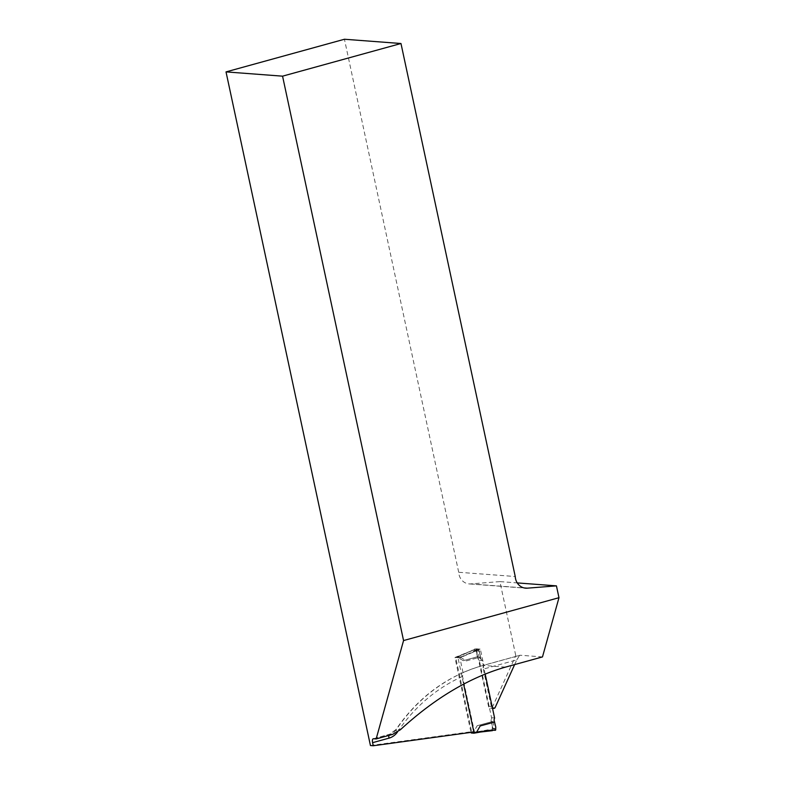 <?xml version="1.0" encoding="UTF-8"?>
<svg xmlns="http://www.w3.org/2000/svg" width="785" height="785" viewBox="0 0 785 785"><rect width="100%" height="100%" fill="white"/><g stroke="black" fill="none" stroke-linecap="round" stroke-linejoin="round"><path stroke-width="0.59" stroke-dasharray="3.92 2.94" d="M514.636 664.601L516.785 659.871L483.325 669.095A4.19 1.688 74.6 0 1 483.805 665.258L482.795 665.543A167.558 151.858 94.3 0 0 463.032 672.578L462.561 676.454L474.444 731.895L473.865 731.973M542.484 656.917L520.21 655.239A4.19 1.688 -105.4 0 0 519.964 655.269A4.19 1.688 -105.4 0 0 519.346 655.917L515.774 655.652L499.908 581.606L517.246 582.912M499.908 581.606L470.745 583.903A12.58 11.402 -85.7 0 1 469.155 583.912A12.58 11.402 -85.7 0 1 458.705 572.265L515.245 576.524M458.705 572.265L344.438 39.25M495.021 707.805L492.195 707.589A2.512 2.276 94.3 0 1 488.515 706.294L476.201 648.822L455.712 657.487L459.873 657.801L480.351 649.136L483.805 665.258M370.441 745.534L471.618 731.679L455.712 657.487M492.195 707.589L515.774 655.652M483.325 669.095L491.341 706.5A2.512 2.276 -85.7 0 0 492.46 708.109M516.785 659.871L519.346 655.917M471.618 731.679L474.444 731.895M463.032 672.578L459.873 657.801M476.201 648.822L480.351 649.136M455.104 657.408L460.344 656.898L457.694 656.692L455.015 657.801L471 732.366M475.563 650.785L475.219 650.382L478.134 649.166L478.497 649.558L474.513 651.55L458.018 658.026L463.601 684.108M476.573 732.483L473.649 731.865L477.192 725.723L491.459 721.788L491.567 717.735L479.262 660.303L477.957 658.792L476.534 651.776L477.957 658.792M485.159 674.04L482.265 660.528L480.871 659.017L479.36 651.982L477.81 649.754L475.936 649.617L476.534 651.776M460.628 657.32L466.251 660.921L480.695 656.996L479.36 651.982M480.695 656.996L480.96 659.017M491.282 721.768L492.529 726.782L491.459 721.788L477.192 725.723M495.767 727.028L494.462 722.014M494.579 717.961L491.567 717.735M492.98 721.543L494.442 728.382L492.666 728.244L491.194 721.415L492.98 721.543L494.03 719.982M491.194 721.415L491.027 719.757M482.265 660.528L479.262 660.303M477.614 657.644L475.975 649.99L477.574 650.108L479.213 657.761L477.614 657.644L478.045 658.801M479.213 657.761L480.871 659.017M477.349 656.751L463.248 660.695L457.626 657.094L474.994 649.293L476.22 651.746M474.994 649.293L455.015 657.801M478.134 649.166L474.984 648.93L472.119 650.157L475.219 650.382L474.169 651.148L471.098 650.922L455.074 657.408M479.684 652.011L478.497 649.558M495.521 730.246L492.205 729.569L489.359 730.433L492.362 730.011M492.303 726.763L492.205 729.569M492.529 726.782L492.843 728.725L495.119 728.892L495.531 727.008M466.251 660.921L480.528 656.986M489.173 729.991L471.039 732.582M463.248 660.695L477.515 656.76M460.618 657.31L474.169 651.148L474.513 651.55M491.184 730.521L488.152 730.295L490.959 730.55M494.442 728.382L495.119 728.892M471.118 651.295L472.119 650.157M487.966 729.854L471.304 733.004M462.561 676.454A163.496 148.179 94.3 0 0 397.681 731.748A16.77 15.2 -85.7 0 1 397.445 732.081M392.549 734.417L389.9 734.211A12.58 11.402 94.3 0 0 396.405 729.412A167.686 151.976 -85.7 0 1 483.207 665.444L520.21 655.239M373.503 738.734L389.9 734.211A4.19 1.688 74.6 0 0 389.654 734.24L395.974 729.54A4.19 0.942 34 0 1 396.405 729.412L400.428 729.716M505.471 667.122L483.207 665.444A4.19 1.688 74.6 0 0 482.961 665.464L519.964 655.269M482.795 665.543A4.19 1.688 74.6 0 1 482.961 665.464C447.264 675.757 418.268 697.109 395.974 729.54A4.19 0.942 34 0 0 397.681 731.748M388.879 735.427A4.19 1.688 74.6 0 1 389.654 734.24L373.258 738.763M470.745 583.903L524.115 587.926M488.515 706.294L491.341 706.5M469.155 583.912L525.685 588.171M490.546 708.188L492.509 708.335"/><path stroke-width="1.18" d="M372.6 742.669L373.267 745.75L370.441 745.534L226.021 71.896L282.561 76.165L403.559 640.56L376.152 738.94L373.503 738.734A4.19 1.688 74.6 0 0 373.258 738.763A4.19 1.688 74.6 0 0 372.6 742.669L389.007 738.145A4.19 1.688 74.6 0 1 388.879 735.427M473.865 731.973L373.267 745.75M282.561 76.165L400.978 43.509L515.245 576.524A12.58 11.402 94.3 0 0 525.685 588.171A12.58 11.402 94.3 0 0 527.275 588.171L556.437 585.865L558.979 597.699L403.559 640.56M517.246 582.912L556.437 585.865M376.152 738.94L392.549 734.417L400.428 729.716C434.694 698.257 469.705 677.396 505.471 667.122L542.484 656.917L558.979 597.699M400.978 43.509L344.438 39.25L226.021 71.896M514.636 664.601L495.021 707.805A2.512 2.276 -85.7 0 1 492.46 708.109M471 732.366L471.304 733.004L473.983 733.2L476.652 732.071L495.708 729.834L495.767 727.028L494.03 719.982L494.579 717.961L485.159 674.04M463.601 684.108L474.042 732.807M495.708 729.834L490.959 730.55M494.638 722.023L480.194 725.948L476.652 732.071M480.194 725.948L494.462 722.014M476.652 732.091L474.003 733.19L491.351 730.109M495.531 730.246L492.597 730.246M397.445 732.081A16.77 15.2 -85.7 0 1 389.007 738.145M524.115 587.926L527.275 588.171M492.43 730.658L476.564 732.483M492.509 708.335L493.373 708.404"/></g></svg>
